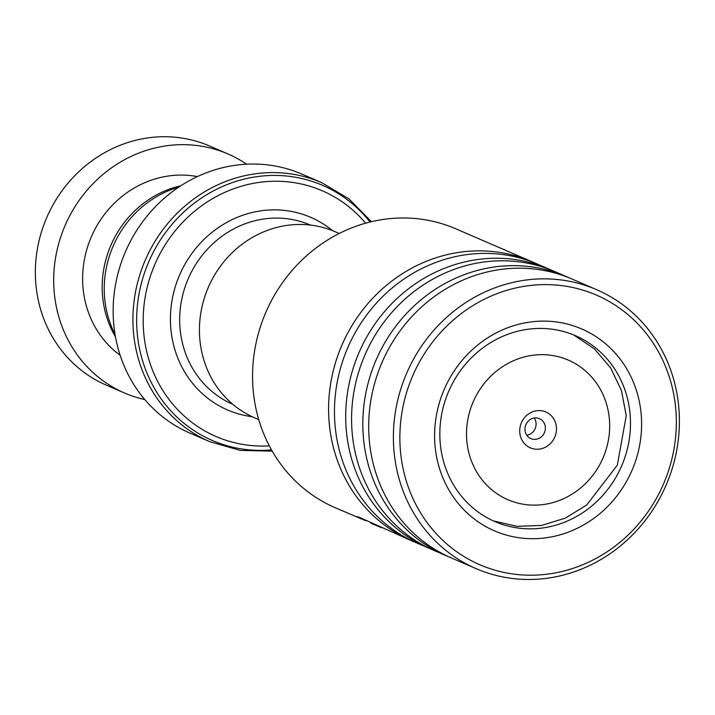 <?xml version="1.0" encoding="UTF-8"?>
<svg xmlns="http://www.w3.org/2000/svg" width="715" height="715" viewBox="0 0 715 715"><rect width="100%" height="100%" fill="white"/><g stroke="black" fill="none" stroke-linecap="round" stroke-linejoin="round"><path stroke-width="1.07" d="M115.061 334.495A101.155 94.049 -66.6 0 1 104.444 295.367A101.155 94.049 -66.6 0 1 178.768 187.124M339.205 233.483L335.067 231.696A101.378 94.255 113.4 0 0 199.628 336.631A101.378 94.255 113.4 0 0 254.612 417.801L258.75 419.598M519.751 432.2A19.537 18.161 113.4 0 0 539.307 449.1A19.537 18.161 113.4 0 0 556.449 427.615A19.537 18.161 113.4 0 0 536.894 410.714A19.537 18.161 113.4 0 0 519.751 432.2M524.971 429.912A10.85 10.09 113.4 0 0 530.861 438.599A10.85 10.09 113.4 0 0 545.357 427.364A10.85 10.09 113.4 0 0 539.476 418.677A10.85 10.09 113.4 0 0 524.971 429.912M526.794 435.247A10.85 10.09 113.4 0 0 536.071 423.352A10.85 10.09 113.4 0 0 534.248 418.016M365.606 223.196A133.857 124.455 113.4 0 0 222.159 193.586A133.857 124.455 113.4 0 0 143.456 329.338A133.857 124.455 113.4 0 0 269.341 445.874M321.696 182.647L301.927 174.103A141.087 131.185 113.4 0 0 113.435 320.15A141.087 131.185 113.4 0 0 189.958 433.12L209.727 441.664A141.087 131.185 -66.6 0 1 133.204 328.694A141.087 131.185 -66.6 0 1 321.696 182.647L348.965 198.895L371.407 221.695M246.586 164.2A130.237 121.094 113.4 0 0 227.942 153.948L209.602 146.021A130.237 121.094 113.4 0 0 73.725 176.757A130.237 121.094 113.4 0 0 44.044 319.507A130.237 121.094 113.4 0 0 106.249 385.108L124.589 393.036A130.237 121.094 113.4 0 0 144.832 399.596M180.823 185.775A99.483 92.503 113.4 0 0 108.832 323.153A99.483 92.503 113.4 0 0 115.49 336.908M197.42 176.578A99.483 92.503 113.4 0 0 105.248 213.392A99.483 92.503 113.4 0 0 89.268 314.698A99.483 92.503 113.4 0 0 120.156 355.301M227.942 153.948A130.237 121.094 113.4 0 0 92.065 184.684A130.237 121.094 113.4 0 0 62.384 327.434A130.237 121.094 113.4 0 0 124.589 393.036M414.262 541.863A151.946 141.275 -66.6 0 1 411.313 540.629A151.946 141.275 -66.6 0 1 335.791 361.727A151.946 141.275 -66.6 0 1 500.268 252.511A151.946 141.275 -66.6 0 1 531.889 261.69L455.857 228.827A151.946 141.275 113.4 0 0 424.227 219.639A151.946 141.275 113.4 0 0 259.751 328.855A151.946 141.275 113.4 0 0 335.272 507.757L365.687 520.672M510.394 573.609A146.879 136.565 113.4 0 0 673.53 451.442A146.879 136.565 113.4 0 0 565.806 286.206A146.879 136.565 113.4 0 0 402.67 408.372A146.879 136.565 113.4 0 0 510.394 573.609M565.056 280.512A151.946 141.275 -66.6 0 1 596.676 289.7A151.946 141.275 -66.6 0 1 672.207 468.602A151.946 141.275 -66.6 0 1 507.73 577.818A151.946 141.275 -66.6 0 1 476.101 568.639A151.946 141.275 -66.6 0 1 400.579 389.729A151.946 141.275 -66.6 0 1 565.056 280.512M517.356 537.501A109.976 102.254 -66.6 0 1 436.695 413.779A109.976 102.254 -66.6 0 1 558.844 322.313A109.976 102.254 -66.6 0 1 639.505 446.035A109.976 102.254 -66.6 0 1 517.356 537.501M554.277 329.535A101.298 94.183 113.4 0 0 444.623 402.348A101.298 94.183 113.4 0 0 494.977 521.619A101.298 94.183 113.4 0 0 516.06 527.742A101.298 94.183 113.4 0 0 625.705 454.928A101.298 94.183 113.4 0 0 575.361 335.657A101.298 94.183 113.4 0 0 554.277 329.535M431.377 549.263A151.946 141.275 -66.6 0 1 428.428 548.03L417.176 543.168A151.946 141.275 -66.6 0 1 341.654 364.266A151.946 141.275 -66.6 0 1 506.131 255.041A151.946 141.275 -66.6 0 1 537.76 264.228L549.004 269.09A151.946 141.275 -66.6 0 1 551.926 270.395M531.889 261.69A151.946 141.275 -66.6 0 1 534.811 262.995M448.493 556.654A151.946 141.275 -66.6 0 1 445.543 555.43L434.291 550.568A151.946 141.275 -66.6 0 1 358.769 371.657A151.946 141.275 -66.6 0 1 523.246 262.441A151.946 141.275 -66.6 0 1 554.876 271.629L566.119 276.491A151.946 141.275 -66.6 0 1 569.033 277.795M428.428 548.03A151.946 141.275 -66.6 0 1 352.906 369.119A151.946 141.275 -66.6 0 1 517.374 259.903A151.946 141.275 -66.6 0 1 549.004 269.09M476.101 568.639L451.406 557.959A151.946 141.275 -66.6 0 1 375.884 379.057A151.946 141.275 -66.6 0 1 540.361 269.841A151.946 141.275 -66.6 0 1 571.982 279.02L596.676 289.7M445.543 555.43A151.946 141.275 -66.6 0 1 370.013 376.519A151.946 141.275 -66.6 0 1 534.489 267.303A151.946 141.275 -66.6 0 1 566.119 276.491M411.313 540.629L363.095 518.992L356.731 516.516L360.78 518.786M379.745 526.982L371.237 523.308A151.946 141.275 -66.6 0 1 370.692 523.067L381.39 527.688M359.127 517.231L363.184 519.036M232.92 404.395L232.858 404.368A97.678 90.814 -66.6 0 1 179.876 326.156A97.678 90.814 -66.6 0 1 310.373 225.046L310.435 225.073M609.529 420.992A76.058 70.714 113.4 0 0 533.399 355.194A76.058 70.714 113.4 0 0 466.672 438.822A76.058 70.714 113.4 0 0 542.801 504.611A76.058 70.714 113.4 0 0 609.529 420.992M252.136 416.693A104.908 97.544 -66.6 0 1 170.635 325.951A104.908 97.544 -66.6 0 1 224.474 223.724A104.908 97.544 -66.6 0 1 332.555 230.659M370.03 222.025A138.969 129.209 113.4 0 0 220.452 187.402A138.969 129.209 113.4 0 0 136.922 329.195A138.969 129.209 113.4 0 0 271.521 449.896M573.689 334.96L594.335 348.84L610.619 367.85L621.478 390.649L626.242 415.701L617.313 465.179L586.684 505.031L565.351 518.125L541.666 525.409L517.124 526.365L493.314 520.877M209.727 441.664L240.249 450.405L272.227 451.129M365.91 520.189L365.606 520.842"/></g></svg>
